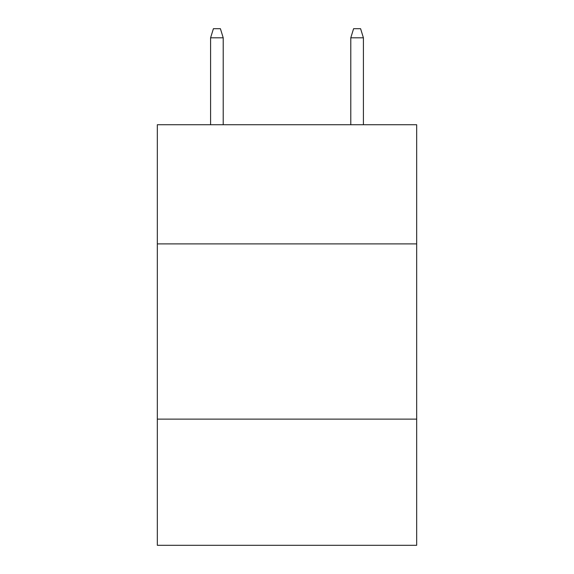 <?xml version="1.0" encoding="UTF-8"?>
<svg xmlns="http://www.w3.org/2000/svg" width="574" height="574" viewBox="0 0 574 574"><rect width="100%" height="100%" fill="white"/><g stroke="black" fill="none" stroke-linecap="round" stroke-linejoin="round"><path stroke-width="0.86" d="M416.674 243.893L416.674 124.73L157.326 124.73L157.326 243.893L416.674 243.893L416.674 545.3L157.326 545.3L157.326 243.893M416.674 419.128L157.326 419.128M223.214 124.73L223.214 37.812L210.593 37.812L210.593 124.73M210.593 37.812L213.399 28.7L220.409 28.7L223.214 37.812M350.786 37.812L353.591 28.7L360.601 28.7L363.407 37.812L350.786 37.812L350.786 124.73M363.407 37.812L363.407 124.73"/></g></svg>
